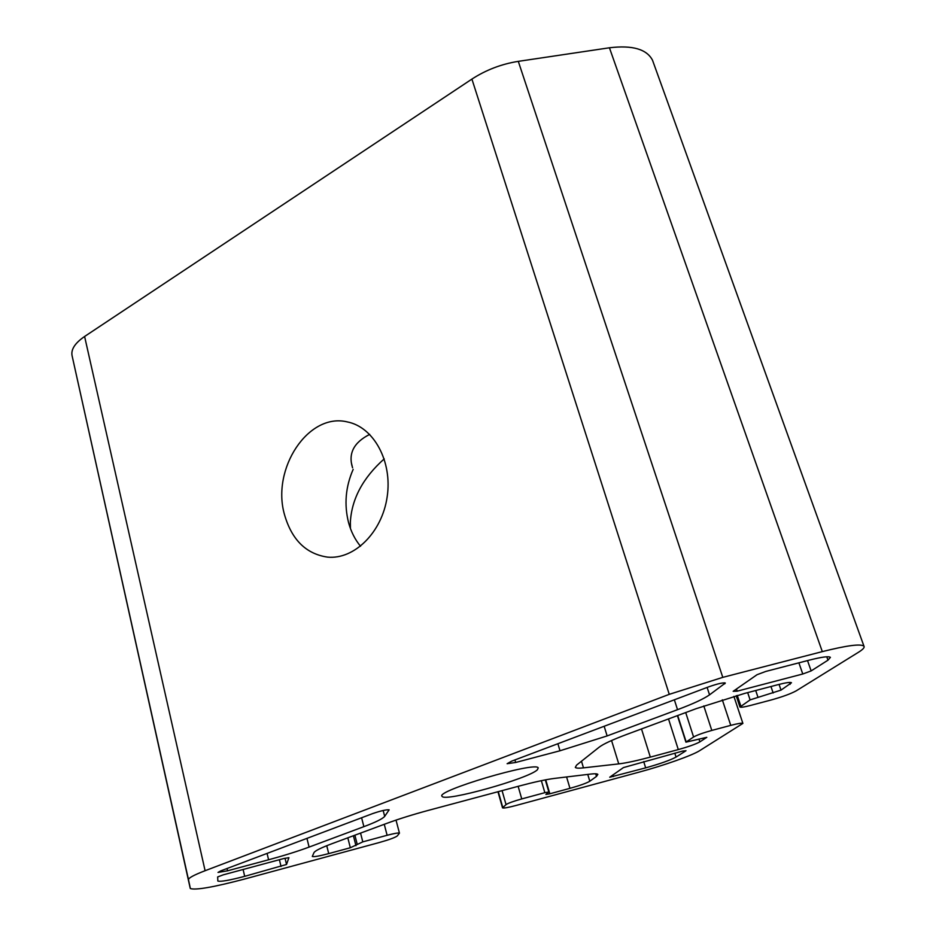 <?xml version="1.0" encoding="UTF-8"?>
<svg xmlns="http://www.w3.org/2000/svg" width="936" height="936" viewBox="0 0 936 936"><rect width="100%" height="100%" fill="white"/><g stroke="black" fill="none" stroke-linecap="round" stroke-linejoin="round"><path stroke-width="1.4" d="M369.72 434.386C353.75 442.435 348.04 453.586 352.568 467.825L351.386 462.84M353.165 469.381C345.571 486.767 344.027 504.492 348.543 522.534C351.023 531.66 355.025 539.569 360.524 546.261M384.228 458.862C362.922 477.84 351.632 498.993 350.345 522.335L350.438 528.489M284.556 514.835C271.124 468.971 308.272 412.25 347.315 421.914C373.733 427.003 392.558 461.331 387.165 496.84C382.099 532.397 354.182 559.845 327.425 557.107C306.084 553.901 291.798 539.815 284.556 514.835M623.446 767.578L609.71 777.231L645.664 767.859C660.231 763.764 670.363 760.172 676.061 757.06L685.994 750.73L682.636 751.082L623.446 767.578M521.75 798.923L544.857 792.675L548.847 791.985L545.899 794.465L549.83 793.787L569.965 788.334C579.887 785.55 586.498 783.186 589.809 781.232L596.489 776.412L597.847 774.388C597.273 773.686 594.805 773.581 590.452 774.095L554.486 778.413C546.238 779.442 534.713 781.923 519.925 785.854L427.939 810.494C412.577 814.636 398.806 818.953 386.638 823.423L332.374 843.547C321.165 847.735 315.046 850.765 313.993 852.614L312.296 856.463C313.782 857.037 319.246 856.089 328.711 853.609L350.333 847.747L362.794 841.862L387.118 835.286C394.313 833.403 398.42 832.689 399.45 833.145L397.309 835.918C395.156 837.556 388.955 839.814 378.694 842.692L244.331 879.103C213.771 887.141 195.776 890.3 190.359 888.557L188.487 879.723C188.358 878.027 193.904 875.02 205.101 870.714L669.263 694.337L722.791 677.36L822.311 651.62C847.22 645.372 861.108 643.582 863.986 646.25C864.724 647.513 862.91 649.502 858.546 652.216L796.232 690.827C790.791 693.798 782.32 696.887 770.796 700.081L750.485 705.452C744.272 707.066 740.762 707.581 739.966 707.019L750.11 699.882L781.01 690.125L791.482 682.765C790.51 681.981 786.029 682.613 778.038 684.661L744.483 693.459L696.29 708.634L626.933 734.35C612.565 739.721 603.31 744.003 599.169 747.185L576.588 765.11L575.301 767.391C576.014 768.234 578.74 768.386 583.479 767.859L618.743 763.893C626.219 763.004 636.749 760.734 650.321 757.107L678.296 749.584C688.533 746.717 695.729 744.143 699.894 741.862L706.797 737.334L685.924 742.154L693.588 736.995C697.051 735.041 703.123 732.853 711.805 730.431L730.759 725.365C738.001 723.47 742.037 722.826 742.892 723.411L699.601 750.707C692.008 755.539 663.683 765.519 639.206 772.106L515.947 805.498C508.072 807.581 503.603 808.365 502.527 807.862L506.037 804.586C508.306 803.111 513.548 801.228 521.75 798.923L518.135 786.322M537.393 769.766L538.223 767.918C536.48 760.968 434.245 791.259 442.131 796.384C444.659 802.199 528.746 778.635 537.393 769.766M653.152 62.022L652.521 60.255C646.811 49.175 632.443 45.01 609.43 47.783L518.298 61.355C501.404 64.057 485.936 69.978 471.908 79.092L84.603 336.48C75.091 343.009 70.902 349.362 72.049 355.551L190.219 888.287M708.809 686.802L511.664 761.155L507.113 763.706L515.666 762.477L559.985 750.777L607.125 735.93L677.535 709.675C692.968 703.895 703.638 698.946 709.547 694.84L725.341 683.034C723.072 682.484 717.561 683.748 708.809 686.802M384.684 816.356L389.142 809.827C386.451 809.523 380.975 810.763 372.739 813.559L220.802 870.866L218.029 872.422L227.553 870.808L268.585 859.774C283.982 855.609 297.484 851.386 309.091 847.092L363.882 826.652C375.804 822.182 382.742 818.743 384.684 816.356L383.152 810.482M244.694 876.33L286.533 864.478L288.908 857.668L283.631 858.569L223.271 874.832L217.655 876.938L217.842 881.033C220.416 881.911 229.379 880.355 244.694 876.33L243.103 869.485M737.194 691.166L802.772 674.002L811.138 670.913L827.974 660.184L830.407 657.365C828.886 656.042 821.89 656.955 809.418 660.102L765.812 671.428L757.048 674.704L733.169 691.306L737.194 691.166L736.48 689.013M612.893 774.926L613.396 776.587M643.699 761.565L645.664 767.859M674.821 753.188L676.061 757.06M541.359 780.683L544.857 792.675M677.687 715.525L686.147 741.874M685.702 712.553L693.588 736.995M698.981 739.042L699.894 741.862M668.515 718.93L678.296 749.584M641.499 728.945L650.321 757.107M611.559 740.516L618.743 763.893M581.49 761.225L583.479 767.859M724.441 682.8L724.78 683.842M707.113 687.433L709.547 694.84M674.353 699.789L677.535 709.675M361.6 817.76L363.882 826.652M306.95 838.375L309.091 847.092M267.076 853.41L268.585 859.774M279.408 859.704L281.034 866.502M798.888 662.84L802.772 674.002M595.694 773.791L596.489 776.412M587.761 774.423L589.809 781.232M566.584 776.962L569.965 788.334M545.735 779.805L549.83 793.787M502.07 790.627L506.037 804.586M498.291 791.645L502.749 807.382M722.323 699.824L730.759 725.365M703.802 705.919L711.805 730.431M514.929 759.927L515.666 762.477M557.891 743.722L559.985 750.777M604.165 726.266L607.125 735.93M227.027 868.514L227.553 870.808M285.024 858.218L286.533 864.478M807.522 660.594L811.138 670.913M826.769 656.779L827.974 660.184M326.746 845.711L328.711 853.609M347.818 837.814L350.333 847.747M353.41 835.743L355.937 845.699M354.884 835.193L357.119 843.944M360.559 833.098L362.794 841.862M384.263 824.3L387.118 835.286M72.049 355.551L188.487 879.723M84.603 336.48L205.101 870.714M471.908 79.092L669.263 694.337M518.298 61.355L722.791 677.36M609.43 47.783L822.311 651.62M737.275 695.413L740.809 705.99M747.677 692.617L750.11 699.882M755.703 690.511L757.903 697.027M770.96 686.509L773.159 693.003M779.056 684.392L781.01 690.125M789.504 682.426L790.148 684.298M677.407 715.63L685.912 742.119M545.302 779.887L548.847 791.985M497.952 791.739L502.492 807.733M733.894 696.372L742.892 723.411M396.022 820.111L399.45 833.145M652.521 60.255L863.986 646.25M736.199 695.717L739.92 706.902M351.679 464.56L352.568 467.825"/></g></svg>

